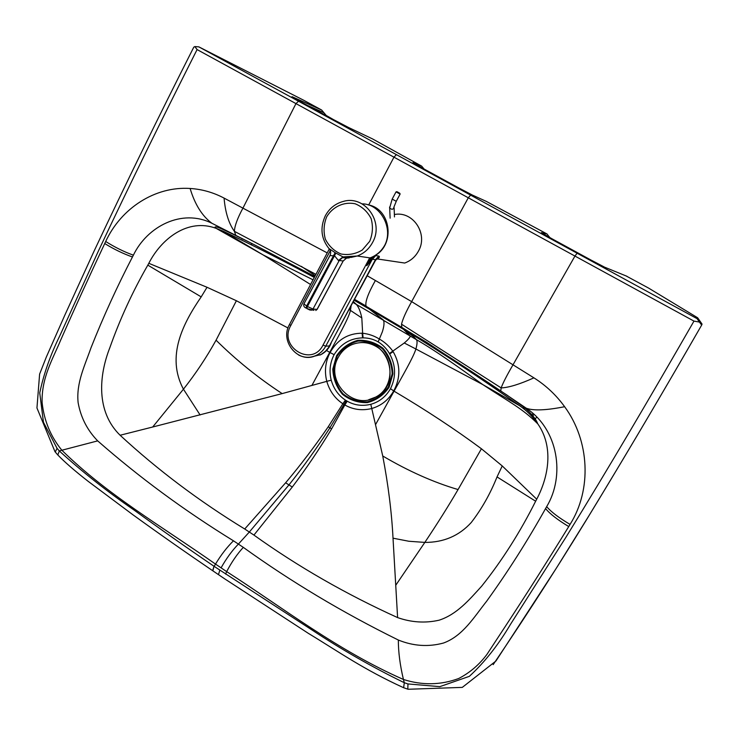 <?xml version="1.0" encoding="UTF-8"?>
<svg xmlns="http://www.w3.org/2000/svg" width="739" height="739" viewBox="0 0 739 739"><rect width="100%" height="100%" fill="white"/><g stroke="black" fill="none" stroke-linecap="round" stroke-linejoin="round"><path stroke-width="1.11" d="M500.756 390.949L501.153 387.91C502.926 383.024 506.88 375.31 513.023 364.78L574.951 256.063L693.976 321.105C649.738 398.053 610.026 465.755 565.908 537.299L510.381 624.51C498.243 645.055 484.562 662.329 469.339 676.351L439.834 686.642L407.965 683.944L404.298 682.707L403.439 679.474C422.283 685.469 440.703 685.145 458.716 678.504C469.995 672.61 479.417 664.546 486.992 654.32L505.458 626.173C526.371 594.332 547.47 561.132 568.744 526.565L570.065 524.404C558.887 517.817 551.091 511.896 546.675 506.631C565.326 475.731 558.342 429.35 526.251 408.205L500.756 390.949C467.464 368.493 434.486 347.312 401.822 327.386L401.517 324.181C402.773 318.943 406.154 311.415 411.66 301.614L367.246 275.767M368.678 204.989L393.97 157.167L468.286 197.784L470.614 195.124L198.856 46.871L194.865 46.575L197.082 49.578L295.96 103.608L298.51 101.234M120.106 435.253L152.687 427.013L183.448 389.185C165.841 356.346 183.06 323.331 201.193 296.884L207.031 287.277L148.798 263.306L147.818 265.135C132.669 291.471 120.004 318.989 109.843 347.681C98.86 375.569 95.922 411.697 120.106 435.253C157.629 469.912 199.17 501.162 244.72 529.004L249.32 532.043L288.958 484.913L292.274 487.038L253.93 535.082C298.057 566.656 345.944 594.156 397.6 617.592L393.019 538.177C391.707 512.46 388.28 485.07 382.747 456L370.793 404.307C379.356 401.868 385.924 396.658 390.515 388.677C396.15 376.964 395.882 365.399 389.702 353.981L389.435 353.519L404.27 342.998L415.9 349.002C417.202 344.291 417.406 341.187 416.5 339.7L413.812 336.873L403.54 329.363L410.191 336.106C410.127 337.4 408.15 339.7 404.27 342.998M370.793 404.298C362.359 406.348 354.498 405.314 347.191 401.194L345.427 400.113C338.434 395.467 333.695 388.816 331.229 380.188C328.994 371.255 329.963 362.757 334.12 354.674L329.714 352.374C337.058 338.564 348.503 318.952 350.452 310.408L361.814 317.955L362.637 333.243L362.092 333.215C347.977 333.298 337.298 339.755 330.065 352.586C325.363 361.704 324.273 371.292 326.795 381.352L282.159 393.601L152.687 427.013M389.435 353.519C386.479 348.512 382.719 344.642 378.165 341.908C373.611 339.238 368.595 337.889 363.108 337.871L362.6 337.871C350.314 338.222 340.827 343.829 334.12 354.674M354.517 299.507L366.239 306.362L369.389 309.142L354.129 300.219M148.798 263.306C161.453 238.595 187.928 217.913 216.028 228.314L223.233 231.224C252.766 245.2 283.12 260.608 314.287 277.439M253.93 535.082L249.32 532.043L238.383 544.089L233.459 540.809C227.012 547.183 221.026 554.943 215.502 564.088L226.661 571.607C231.658 562.074 237.21 553.991 243.316 547.368L238.383 544.089C232.101 550.592 226.328 558.508 221.072 567.848M97.687 440.878L61.864 450.236C50.686 436.629 44.109 420.777 42.123 402.7C41.329 377.481 53.125 358.406 60.57 340.346C74.473 308.754 89.197 276.488 104.735 243.537L105.695 241.487C114.841 247.26 124.069 251.823 133.38 255.167L132.457 256.978C117.168 286.427 103.349 316.68 91.017 347.755C84.93 365.343 76.062 382.996 78.122 402.635C80.782 417.48 87.304 430.227 97.687 440.878C139.348 477.431 184.602 510.741 233.459 540.809M133.38 255.167C147.153 226.531 181.812 208.195 211.945 223.298L253.763 244.461L314.712 276.635M353.39 301.614L356.3 304.366C358.664 307.018 360.503 311.553 361.814 317.955M378.165 341.908L382.359 331.802C384.225 325.871 384.502 321.89 383.208 319.839L369.389 309.142L403.54 329.363M502.234 465.939L481.422 448.767L458.06 489.551C448.601 505.772 437.525 523.397 424.833 542.408C443.576 542.491 459.039 535.867 471.214 522.556C481.643 509.06 490.243 493.855 497.033 476.923L502.234 465.939L536.717 499.204C548.929 476.11 553.631 446.448 537.816 423.9L537.715 423.752C532.828 416.704 526.778 410.672 519.563 405.656L482.816 384.603C456.323 365.593 436.186 351.071 416.5 339.7L352.946 302.427M390.515 388.677L393.702 390.959C400.732 377.703 400.547 364.604 393.148 351.644L392.834 351.164C389.01 345.963 384.502 341.917 379.301 339.035C374.267 335.857 368.715 333.926 362.637 333.243L363.108 337.871M351.108 305.863L350.452 310.408L349.131 309.539M223.233 231.224L263.176 254.955L310.565 284.515M207.031 287.277L236.388 300.736L287.998 327.977M326.536 350.48L329.714 352.374L311.886 385.49M236.388 300.736L216.065 340.189C236.101 360.05 258.123 377.851 282.159 393.601M200.112 414.976L183.448 389.185C195.567 373.842 206.44 357.51 216.065 340.189M407.965 683.944L407.799 689.154L403.633 687.723L404.298 682.707C372.511 667.243 341.649 649.599 311.692 629.776L214.171 566.379L215.502 564.088C161.527 526.14 107.026 494.705 61.864 450.236L59.296 450.956L57.827 454.993M219.806 570.194L218.467 574.637L212.85 570.831L213.996 566.259C185.886 547.1 159.199 528.33 133.925 509.956C106.869 491.306 82.001 471.639 59.296 450.956L57.069 448.333L55.249 452M225.644 574.12L226.661 571.607C282.326 607.347 337.547 650.532 403.439 679.474C400.039 665.192 398.33 652.038 398.339 640.029C413.36 646.117 428.408 647.115 443.492 643.032C462.965 635.909 473.995 617.111 486.567 601.334C507.647 572.115 527.313 541.188 545.567 508.58C549.908 513.873 557.64 519.868 568.744 526.565M470.614 195.124L577.113 253.218L574.951 256.063L468.286 197.784L411.66 301.614L533.918 377.851C545.945 385.444 556.181 395.06 564.624 406.709C589.74 440.869 591.939 489.698 570.065 524.404M532.228 416.768L533.872 414.413M536.745 417.221L533.974 420.094M531.304 415.761L532.902 413.526M301.281 266.345L315.23 275.665M396.4 154.636L393.97 157.167L295.96 103.608L242.928 208.139L327.22 252.904M333.492 119.616L326.222 115.45L321.65 110.028L303.849 100.328L198.856 46.871M213.996 566.259L212.675 570.711C184.824 551.765 158.22 533.105 132.854 514.723L88.209 481.366C74.593 470.734 64.348 461.82 57.485 454.624L54.972 451.649L36.95 407.983L39.61 374.119L46.326 357.048L64.736 315.359L93.992 251.297C125.362 184.648 158.636 116.596 193.794 47.148L194.865 46.575M507.139 395.189L426.348 342.139L366.239 306.362L401.822 327.386M244.72 529.004L285.642 482.779C300.348 465.358 314.555 446.679 328.264 426.754L342.859 403.762C334.97 398.497 329.612 391.033 326.795 381.352L331.229 380.179M292.274 487.038C305.992 468.932 319.109 449.534 331.626 428.851L344.827 404.972L342.859 403.762L345.427 400.113M481.422 448.767C455.141 429.285 426.024 410.09 394.063 391.18L393.702 390.959C388.52 399.993 381.093 405.868 371.431 408.602C361.916 410.838 353.048 409.628 344.827 404.972L347.191 401.194M537.816 423.9C522.288 408.325 509.919 402.478 482.798 384.594L415.9 349.002C413.387 357.371 401.693 377.25 394.063 391.18L375.578 424.583M393.019 538.177L408.824 541.253L424.833 542.408L395.928 585.002M397.6 617.592C411.457 622.45 425.285 623.319 439.086 620.197C456.822 614.488 469.265 599.837 481.736 586.082C502.187 560.421 520.154 532.135 535.636 501.218L497.033 476.923M536.717 499.204L535.636 501.218M519.563 405.656C481.579 378.664 443.234 353.436 404.547 329.954M577.113 253.218L697.099 318.675L699.399 322.056L693.976 321.105M697.099 318.675L697.662 317.788L702.05 324.079L701.671 325.068L699.399 322.056M626.118 275.952L648.482 288.025L697.662 317.788M486.142 201.304L547.036 233.986L549.687 237.515M348.041 127.247L372.595 138.941L421.683 166.136L424.057 169.009M408.196 689.265L462.291 687.39L495.915 661.035L556.476 567.968L588.761 516.016C626.219 454.577 663.853 390.931 701.671 325.068C666.929 385.536 632.593 443.769 598.664 499.776C564.596 556.153 529.429 611.107 493.181 664.638M105.695 241.487C121.104 208.139 155.199 186.099 190.108 188.473C201.959 189.212 213.275 192.417 224.074 198.098L242.928 208.139C237.496 218.19 234.651 225.922 234.402 231.335L315.932 274.335M251.362 243.242L251.722 244.701M398.339 640.029C342.647 612.576 290.972 581.685 243.316 547.368M235.75 235.187L234.402 231.335C228.739 223.437 225.293 212.361 224.074 198.098M329.936 255.546L334.684 255.962L338.416 260.507L342.988 256.913L357.214 256.008L370.063 257.911C376.594 255.472 381.583 251.075 385.037 244.701L385.037 244.701C393.453 227.557 380.031 203.687 362.064 203.862M343.247 260.885L346.508 258.142L349.27 257.902L346.009 258.068M309.974 310.038L311.747 310.14L312.994 309.041L317.013 309.401L315.775 310.491L317.142 309.364L343.182 260.996L317.096 309.235M343.7 257.098L342.333 257.107L342.526 257.597L346.517 258.142L343.182 260.996L339.229 260.479L342.536 257.588L344.808 257.292M330.056 255.297C331.007 252.932 330.832 250.909 329.539 249.237C321.16 239.205 319.756 228.046 325.326 215.77C329.372 208.361 335.358 203.576 343.275 201.433C364.724 194.837 384.372 221.968 372.632 242.355C369.075 248.941 363.939 253.495 357.214 256.008L351.154 257.375L345.011 257.274L342.988 256.913L335.885 253.098L307.433 306.519L306.62 306.029L335.137 252.664L328.864 248.461M338.416 260.507L339.229 260.479L312.994 309.041L307.433 306.519L306.879 308.569L309.632 309.927M375.717 255.592L374.876 255.639C372.05 257.588 369.343 260.932 366.756 265.689L375.717 255.592L378.848 256.082C379.901 256.673 379.421 257.634 377.426 258.955L377.925 258.401C378.239 257.357 377.389 258.096 375.357 260.636L328.467 347.635L325.493 351.256L321.04 354.544L311.405 356.937M375.966 259.675L377.426 258.955M298.695 355.071C304.57 357.944 310.472 358.027 316.403 355.311C320.412 353.307 323.516 350.268 325.723 346.185L372.29 259.241L375.458 259.703L375.357 260.636M378.848 256.082L375.458 259.703L329.982 344.91M366.756 265.689L371.135 257.495M368.022 204.842C390.811 208.527 395.661 244.47 374.876 255.639M377.398 258.964L404.695 263.038C410.616 260.867 415.17 256.95 418.357 251.278C428.565 234.18 413.129 210.698 394.377 214.522M336.559 355.745L332.809 369.038C333.197 378.617 336.421 387.051 342.49 394.33C349.88 400.15 358.193 402.903 367.422 402.598C376.373 400.252 383.578 395.171 389.028 387.365L392.917 373.916C392.529 364.17 389.222 355.625 383.005 348.3C375.467 342.508 367.071 339.857 357.833 340.328C348.947 342.822 341.852 347.967 336.559 355.745M337.196 356.133L333.529 369.094C333.908 378.442 337.067 386.673 342.979 393.776C350.194 399.448 358.295 402.136 367.301 401.831C376.04 399.54 383.061 394.589 388.372 386.977L392.169 373.851C391.79 364.345 388.566 356.022 382.506 348.873C375.144 343.219 366.96 340.633 357.953 341.085C349.279 343.524 342.36 348.54 337.196 356.133M368.669 399.734L376.142 396.917C401.979 384.132 388.936 338.998 360.549 342.619M338.453 357.057C324.356 380.437 352.946 411.272 375.92 396.963C394.589 387.532 394.691 356.457 376.031 346.388C368.068 341.935 359.948 341.39 351.662 344.771C345.944 347.348 341.538 351.441 338.453 357.057M375.394 280.478C368.059 293.577 364.955 302.103 366.073 306.057L354.6 299.35M147.818 265.135L201.193 296.884M104.735 243.537C113.908 249.219 123.145 253.689 132.457 256.978M526.879 408.658L522.344 407.716M244.221 243.547L245.791 245.099M533.918 377.851C519.748 384.215 508.829 387.578 501.153 387.91L401.517 324.181M328.264 426.754L329.936 427.807C316.828 448.111 303.175 467.14 288.958 484.913L285.642 482.779M331.626 428.851L329.936 427.807L346.305 400.667M458.06 489.551C433.608 482.355 408.501 471.177 382.747 456M547.848 236.498L549.4 236.831M324.329 114.619L326.222 115.45M323.968 112.753L307.267 105.317M298.935 100.772L293.041 97.483M333.095 119.404L298.87 100.735M348.374 127.404L333.04 119.367M421.581 167.661L412.953 162.617L421.683 166.136M421.535 167.633L457.857 187.438M547.036 233.986L541.373 232.637L551.904 238.734M551.876 238.715L590.498 259.777M321.65 110.028L292.016 96.67M457.82 187.42L472.313 195.022M590.47 259.768L604.326 267.028M486.65 201.544L472.766 195.235M626.94 276.284L604.955 267.315M224.517 578.72L218.883 574.914M57.06 448.333L43.453 422.274L39.74 392.889C43.703 373.971 50.4 354.914 59.841 335.728L98.472 250.863C130.591 182.598 161.629 119.866 197.082 49.578M389.702 353.981L393.148 351.644M224.693 578.84L308.274 633.305C338.933 651.872 363.292 669.275 403.633 687.723L403.965 687.852M564.624 406.709C546.158 410.367 533.364 410.866 526.251 408.205M546.675 506.631L545.567 508.58M190.108 188.473C194.902 204.481 202.181 216.093 211.945 223.298M362.6 337.871L362.092 333.215M306.897 308.606L313.909 310.325M335.885 253.098L335.137 252.664M326.703 216.749C332.846 206.615 344.041 201.47 355.154 203.779C362.193 206.671 367.514 211.613 371.126 218.605C373.223 226.3 372.742 233.866 369.703 241.311L362.239 250.05C355.561 254.013 348.503 255.334 341.067 254.004C334.12 251.057 328.883 246.115 325.354 239.187C323.294 231.593 323.747 224.12 326.703 216.749M303.923 303.868C303.295 305.761 304.015 307.165 306.066 308.08L306.62 306.029L303.923 303.868L329.945 255.528M289.651 324.421L290.741 325.594L330.268 250.66M369.694 257.856L323.026 345.076L325.723 346.185L329.215 345.935M323.026 345.076C312.006 367.625 278.252 346.951 290.741 325.594M396.88 191.678C401.582 193.96 398.487 192.897 396.88 191.678M396.113 191.918L400.104 194.098L399.854 193.313M392.27 199.133L396.252 201.313L400.104 194.098M389.582 207.059L389.665 207.964C392.003 210.015 393.471 209.59 394.072 206.689L396.252 201.313M216.028 228.314L215.049 227.039C216.499 225.894 226.097 231.095 232 233.7L252.313 243.713M216.194 228.379L263.176 254.955L313.04 279.813M242.096 238.623L242.087 239.094M241.986 242.216L241.958 242.909M537.715 423.752C535.969 418.93 531.396 413.434 523.988 407.254L506.705 394.894M314.786 276.497L253.763 244.461M329.28 248.997L289.494 324.486C279.287 341.667 298.916 364.595 316.403 355.311L320.227 354.96C324.449 352.965 327.691 349.907 329.945 345.778L331.211 342.951M396.806 191.678L396.021 191.909L392.169 199.114L389.665 207.964L390.127 218.181M394.109 207.733L394.469 216.924"/></g></svg>
